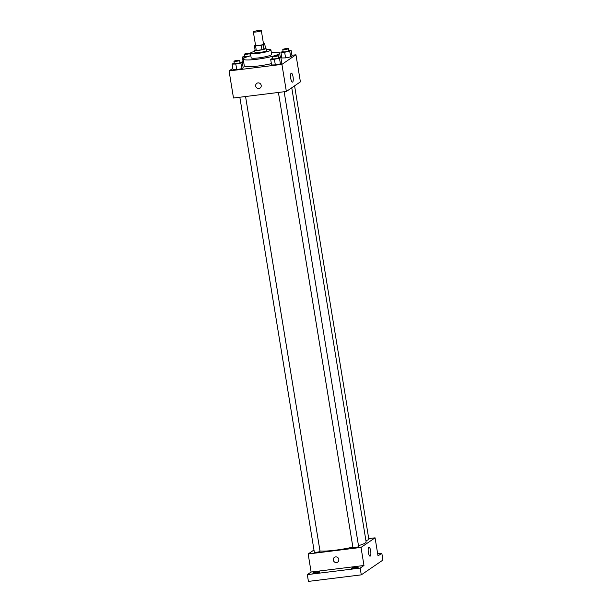 <?xml version="1.0" encoding="UTF-8"?>
<svg xmlns="http://www.w3.org/2000/svg" width="612" height="612" viewBox="0 0 612 612"><rect width="100%" height="100%" fill="white"/><g stroke="black" fill="none" stroke-linecap="round" stroke-linejoin="round"><path stroke-width="0.92" d="M256.313 31.954A4.039 0.551 170.7 0 1 253.353 31.908A4.039 0.551 170.7 0 1 257.254 30.715A4.039 0.551 170.7 0 1 261.324 30.6A4.039 0.551 170.7 0 1 256.313 31.954M261.324 30.6L263.543 44.141A4.039 0.551 170.7 0 1 258.532 45.495A4.039 0.551 170.7 0 1 255.571 45.449L253.353 31.908M264.713 43.735L265.455 48.249L263.948 49.281L263.214 44.768L264.713 43.735A5.485 0.742 170.7 0 0 263.55 43.643L263.466 43.659M255.51 45.097L254.401 45.854A5.485 0.742 170.7 0 0 255.564 45.946L261.209 45.25A5.485 0.742 170.7 0 0 263.214 44.768M255.564 45.946L256.298 50.459A5.485 0.742 170.7 0 1 255.143 50.368L254.401 45.854M256.298 50.459L261.951 49.763L261.209 45.25M263.948 49.281A5.485 0.742 170.7 0 1 261.951 49.763M255.051 49.84A5.768 0.78 -9.3 0 0 254.791 49.993A5.768 0.78 -9.3 0 0 254.6 50.245A5.768 0.78 -9.3 0 0 260.421 50.085A5.768 0.78 -9.3 0 0 265.99 48.379A5.768 0.78 -9.3 0 0 265.432 48.141M265.99 48.379L266.365 50.635A5.768 0.78 170.7 0 1 259.205 52.571A5.768 0.78 170.7 0 1 254.967 52.502L254.6 50.245M254.783 51.347A10.389 1.408 -9.3 0 0 250.759 52.793A10.389 1.408 -9.3 0 0 250.415 53.244A10.389 1.408 -9.3 0 0 260.896 52.953A10.389 1.408 -9.3 0 0 270.917 49.886A10.389 1.408 -9.3 0 0 266.174 49.48M250.415 53.244L251.157 57.758A10.389 1.408 -9.3 0 0 261.63 57.474A10.389 1.408 -9.3 0 0 271.659 54.407L270.917 49.886M250.821 55.723A18.467 2.502 -9.3 0 0 243.79 58.262A18.467 2.502 -9.3 0 0 243.178 59.066A18.467 2.502 -9.3 0 0 261.806 58.553A18.467 2.502 -9.3 0 0 279.63 53.099A18.467 2.502 -9.3 0 0 271.323 52.364M271.384 63.64A18.467 2.502 170.7 0 1 257.836 66.058A18.467 2.502 170.7 0 1 244.287 65.836L243.178 59.066M243.27 62.745L243.783 62.73L243.27 62.745L242.344 57.1L247.08 56.817M283.073 51.247L280.931 52.326L281.857 57.972L285.582 57.888L290.662 56.878L292.016 55.952L291.09 50.314L288.78 50.36M232.79 68.376L229.064 70.923L281.918 64.382L295.963 54.782L291.901 55.287M281.619 56.556L280.227 56.732M243.041 61.368L241.97 62.103M234.235 63.028L232.093 64.107L233.011 69.753L236.745 69.669L241.824 68.666L243.178 67.741L242.253 62.095L239.942 62.149M272.822 58.255L270.672 59.333L271.598 64.979L275.331 64.895L280.411 63.893L281.757 62.967L280.839 57.321L278.521 57.375M295.963 54.782L300.4 81.87L286.355 91.471L233.501 98.012L229.064 70.923M286.355 91.471L281.918 64.382M290.746 78.428A4.536 1.255 -97.1 0 1 291.343 73.134A4.536 1.255 -97.1 0 1 293.14 77.487A4.536 1.255 -97.1 0 1 292.459 82.146A4.536 1.255 -97.1 0 1 290.746 78.428M260.077 88.097A2.884 2.746 55.6 0 1 255.87 86.682A2.884 2.746 55.6 0 1 260.712 84.165A2.884 2.746 55.6 0 1 258.907 88.533A2.884 2.746 55.6 0 1 256.818 83.331M352.872 547.113A24.84 3.366 170.7 0 1 335.315 550.203A24.84 3.366 170.7 0 1 319.984 550.976M291.763 87.776L366.129 541.88A24.84 3.366 170.7 0 1 358.487 545.659M278.422 92.458L352.933 547.48A2.884 0.39 -9.3 0 0 355.847 547.403A2.884 0.39 -9.3 0 0 358.632 546.547L284.152 91.746M245.565 96.52L320.045 551.32A2.884 0.39 170.7 0 1 316.465 552.292A2.884 0.39 170.7 0 1 314.346 552.254L239.835 97.231M294.586 85.841L368.883 539.539A2.884 0.39 170.7 0 1 365.892 540.427M313.979 549.997L308.165 553.967L361.019 547.426L375.064 537.826L368.73 538.606M360.17 568.089L361.279 574.859L308.425 581.4L307.316 574.63L360.17 568.089L363.979 565.488L361.019 547.426M308.165 553.967L311.118 572.029L307.316 574.63M361.279 574.859L382.936 560.057L381.827 553.279L377.68 553.791M375.064 537.826L378.025 555.88L381.827 553.279M368.37 552.445A4.536 1.255 -97.1 0 1 368.967 547.151A4.536 1.255 -97.1 0 1 370.765 551.504A4.536 1.255 -97.1 0 1 370.076 556.163A4.536 1.255 -97.1 0 1 368.37 552.445M311.118 572.029L363.979 565.488M337.702 562.107A2.884 2.746 55.6 0 1 333.494 560.699A2.884 2.746 55.6 0 1 338.337 558.175A2.884 2.746 55.6 0 1 336.531 562.55A2.884 2.746 55.6 0 1 334.443 557.348M319.51 572.136A3.465 0.467 170.7 0 1 315.807 573.084A3.465 0.467 170.7 0 1 312.793 573.107A3.465 0.467 170.7 0 1 316.136 572.082A3.465 0.467 170.7 0 1 319.625 571.983A3.465 0.467 170.7 0 1 319.51 572.136M358.097 567.362A3.465 0.467 170.7 0 1 354.386 568.311A3.465 0.467 170.7 0 1 351.38 568.334A3.465 0.467 170.7 0 1 354.715 567.309A3.465 0.467 170.7 0 1 358.211 567.209A3.465 0.467 170.7 0 1 358.097 567.362M270.672 59.333L274.406 59.257L279.485 58.247L280.839 57.321M278.231 55.608L278.605 57.865A2.884 0.39 170.7 0 1 275.025 58.829A2.884 0.39 170.7 0 1 272.906 58.798L272.539 56.541A2.884 0.39 170.7 0 1 275.323 55.684A2.884 0.39 170.7 0 1 278.231 55.608A2.884 0.39 170.7 0 1 274.658 56.572A2.884 0.39 170.7 0 1 272.539 56.541M271.598 64.979L275.331 64.895L274.406 59.257M275.331 64.895L280.411 63.893L279.485 58.247M280.411 63.893L281.757 62.967M280.931 52.326L284.656 52.242L289.736 51.232L291.09 50.314M288.489 48.593L288.856 50.85A2.884 0.39 170.7 0 1 285.276 51.821A2.884 0.39 170.7 0 1 283.165 51.783L282.79 49.526A2.884 0.39 170.7 0 1 285.575 48.677A2.884 0.39 170.7 0 1 288.489 48.593A2.884 0.39 170.7 0 1 284.909 49.564A2.884 0.39 170.7 0 1 282.79 49.526M281.857 57.972L285.582 57.888L284.656 52.242M285.582 57.888L290.662 56.878L289.736 51.232M290.662 56.878L292.016 55.952M232.093 64.107L235.819 64.031L240.898 63.021L242.253 62.095M239.652 60.381L240.019 62.638A2.884 0.39 170.7 0 1 236.439 63.602A2.884 0.39 170.7 0 1 234.32 63.571L233.952 61.315A2.884 0.39 170.7 0 1 236.737 60.458A2.884 0.39 170.7 0 1 239.652 60.381A2.884 0.39 170.7 0 1 236.071 61.345A2.884 0.39 170.7 0 1 233.952 61.315M233.011 69.753L236.745 69.669L235.819 64.031M236.745 69.669L241.824 68.666L240.898 63.021M241.824 68.666L243.178 67.741M244.486 56.021L242.344 57.1M250.721 55.126L250.193 55.134M249.903 53.366L250.27 55.623A2.884 0.39 170.7 0 1 246.69 56.595A2.884 0.39 170.7 0 1 244.578 56.556L244.211 54.3A2.884 0.39 170.7 0 1 246.996 53.451A2.884 0.39 170.7 0 1 249.903 53.366A2.884 0.39 170.7 0 1 246.322 54.338A2.884 0.39 170.7 0 1 244.211 54.3M280.327 57.337L279.63 53.099"/></g></svg>

